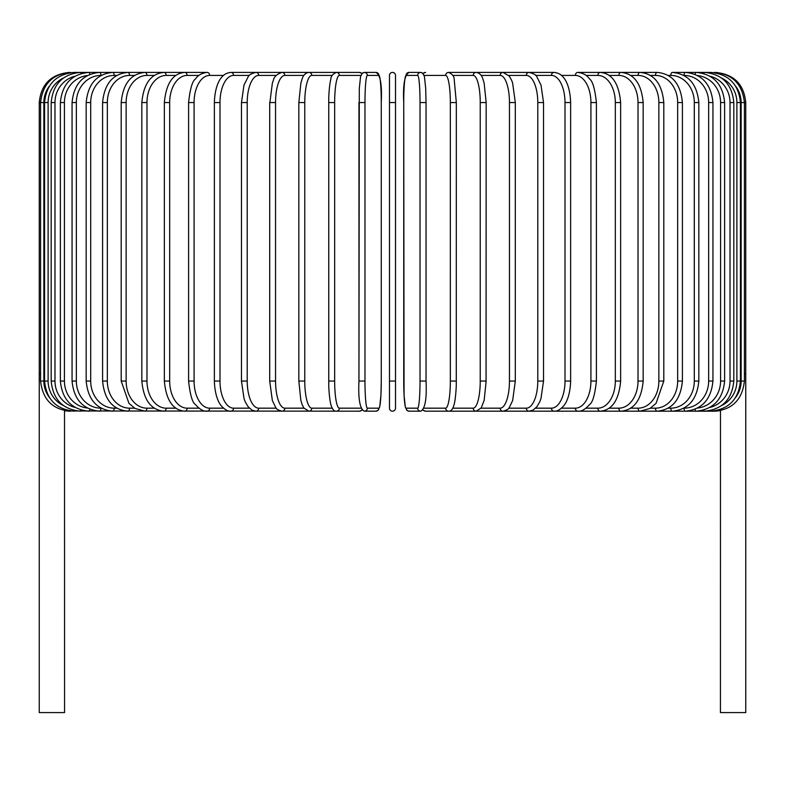 <?xml version="1.0" encoding="UTF-8"?>
<svg xmlns="http://www.w3.org/2000/svg" width="785" height="785" viewBox="0 0 785 785"><rect width="100%" height="100%" fill="white"/><g stroke="black" fill="none" stroke-linecap="round" stroke-linejoin="round"><path stroke-width="1.18" d="M395.512 408.171A3.012 3.012 0 0 1 392.5 411.183A3.012 3.012 0 0 1 389.488 408.171A3.012 3.012 0 0 0 392.5 411.183A3.012 3.012 0 0 0 395.512 408.171A3.012 3.012 0 0 1 392.5 411.183A3.012 3.012 0 0 1 389.488 408.171A3.012 3.012 0 0 0 392.5 411.183A3.012 3.012 0 0 0 395.512 408.171A3.012 3.012 0 0 1 392.5 411.183A3.012 3.012 0 0 1 389.488 408.171L389.488 75.419A3.012 3.012 0 0 1 392.5 72.406A3.012 3.012 0 0 1 395.512 75.419L395.512 408.171L395.512 381.049L389.488 381.049M49.357 86.154A27.132 27.024 90 0 0 43.862 102.55L39.25 102.55L39.25 373.817L40.584 373.817M39.25 373.817L39.25 712.594L64.566 712.594L64.517 410.555M395.512 75.419L395.512 102.55L395.512 75.419A3.012 3.012 0 0 0 392.5 72.406A3.012 3.012 0 0 0 389.488 75.419M720.483 410.555L720.434 712.594L745.75 712.594L745.75 373.817L744.415 373.817M715.606 411.163L720.473 410.614M69.394 411.163L64.566 410.8M69.394 72.426L69.394 72.406C51.084 74.192 41.036 84.24 39.25 102.55M70.719 72.622L70.621 72.406C52.644 73.918 42.635 83.966 40.584 102.55L40.584 381.049L43.862 381.049A27.132 27.024 90 0 0 49.357 397.445M43.862 102.55L43.862 381.049M70.719 410.967L359.422 411.183A3.012 2.973 90 0 0 361.797 409.976M44.568 102.55L48.111 102.55L48.111 381.049L44.568 381.049L44.568 102.55C46.354 84.211 56.265 74.163 74.3 72.406A3.012 0.52 -90 0 1 74.614 73.005M63.428 78.009A27.132 26.719 90 0 0 48.111 102.55M48.111 381.049A27.132 26.719 90 0 0 63.438 405.58M74.614 410.594A3.012 0.52 90 0 1 74.3 411.183C56.265 409.427 46.354 399.379 44.568 381.049M51.182 102.55L54.979 102.55L54.979 381.049L51.182 381.049L51.182 102.55C52.968 84.181 62.712 74.133 80.404 72.406A3.012 0.785 -90 0 1 81.022 73.574M75.095 76.165A27.132 26.199 90 0 0 54.979 102.55M54.979 381.049A27.132 26.199 90 0 0 75.095 407.435M81.022 410.015A3.012 0.785 90 0 1 80.404 411.183C62.712 409.456 52.968 399.408 51.182 381.049M60.376 102.55L64.419 102.55L64.419 381.049L60.376 381.049L60.376 102.55C62.162 84.132 71.661 74.084 88.872 72.406L74.3 72.406M87.38 75.556A27.132 25.493 90 0 0 64.419 102.55M89.843 74.379A3.012 1.03 -90 0 0 88.872 72.406L112.677 72.406A3.012 1.511 -90 0 1 114.188 75.419A27.132 23.491 90 0 0 90.697 102.55L90.697 381.049L86.173 381.049L86.173 102.55L90.697 102.55M64.419 381.049A27.132 25.493 90 0 0 87.38 408.043M89.843 409.221A3.012 1.03 90 0 1 88.872 411.183C71.661 409.505 62.162 399.457 60.376 381.049M72.063 102.55L76.351 102.55L76.351 381.049L72.063 381.049L72.063 102.55C73.859 84.064 83.053 74.016 99.666 72.406L80.404 72.406M101.118 75.419L100.941 75.419A27.132 24.58 90 0 0 76.351 102.55M100.941 75.419A3.012 1.276 -90 0 0 99.666 72.406M76.351 381.049A27.132 24.58 90 0 0 100.941 408.171L101.118 408.171M100.941 408.171A3.012 1.276 90 0 1 99.666 411.183C83.053 409.574 73.859 399.526 72.063 381.049M116.808 75.419L114.188 75.419M90.697 381.049A27.132 23.491 90 0 0 114.188 408.171L116.808 408.171M114.188 408.171A3.012 1.511 90 0 1 112.677 411.183C96.8 409.662 87.969 399.614 86.173 381.049M102.59 102.55L107.329 102.55L107.329 381.049L102.59 381.049L102.59 102.55C104.376 83.877 112.795 73.829 127.827 72.406L112.677 72.406C96.8 73.937 87.969 83.985 86.173 102.55M134.578 75.419L129.554 75.419A27.132 22.225 90 0 0 107.329 102.55M129.554 75.419A3.012 1.727 -90 0 0 127.827 72.406L144.98 72.406A3.012 1.933 -90 0 1 146.923 75.419A27.132 20.783 90 0 0 126.14 102.55L126.14 381.049L121.194 381.049L121.194 102.55L126.14 102.55M107.329 381.049A27.132 22.225 90 0 0 129.554 408.171L134.578 408.171M129.554 408.171A3.012 1.727 90 0 1 127.827 411.183C112.795 409.76 104.376 399.712 102.59 381.049M154.302 75.419L146.923 75.419M126.14 381.049A27.132 20.783 90 0 0 146.923 408.171L154.302 408.171M146.923 408.171A3.012 1.933 90 0 1 144.98 411.183L135.069 408.465L128.956 403.362L121.194 381.049M141.83 102.55L146.981 102.55L146.981 381.049L141.83 381.049L141.83 102.55C143.606 83.593 151.005 73.545 164.026 72.406A3.012 2.129 -90 0 1 166.155 75.419A27.132 19.183 90 0 0 146.981 102.55M175.811 75.419L166.155 75.419M146.981 381.049A27.132 19.183 90 0 0 166.155 408.171L175.811 408.171M166.155 408.171A3.012 2.129 90 0 1 164.026 411.183C151.005 410.055 143.606 400.007 141.83 381.049M164.359 102.55L169.678 102.55L169.678 381.049L164.359 381.049L164.359 102.55C166.106 83.396 172.916 73.348 184.809 72.406L144.98 72.406C130.909 73.702 122.97 83.75 121.194 102.55M198.948 75.419L187.115 75.419A27.132 17.437 90 0 0 169.678 102.55M187.115 75.419A3.012 2.306 -90 0 0 184.809 72.406L164.026 72.406M169.678 381.049A27.132 17.437 90 0 0 187.115 408.171L198.948 408.171M187.115 408.171A3.012 2.306 90 0 1 184.809 411.183C172.916 410.241 166.106 400.203 164.359 381.049M188.596 102.55L194.081 102.55L194.081 381.049L188.596 381.049L188.596 102.55C190.078 88.823 192.384 80.953 195.494 78.942C197.898 75.242 201.784 73.064 207.171 72.406L184.809 72.406M223.529 75.419L209.644 75.419A27.132 15.563 90 0 0 194.081 102.55M209.644 75.419A3.012 2.473 -90 0 0 207.171 72.406M194.081 381.049A27.132 15.563 90 0 0 209.644 408.171L223.529 408.171M209.644 408.171A3.012 2.473 90 0 1 207.171 411.183C203.678 411.634 199.753 409.417 195.416 404.54C192.384 402.646 190.107 394.816 188.596 381.049M214.364 102.55L219.996 102.55L219.996 381.049L214.364 381.049L214.364 102.55C214.894 86.154 219.947 79.118 221.468 77.578C223.597 74.575 226.757 72.848 230.947 72.406A3.012 2.61 -90 0 1 233.557 75.419A27.132 13.561 90 0 0 219.996 102.55M249.365 75.419L233.557 75.419M219.996 381.049A27.132 13.561 90 0 0 233.557 408.171L249.365 408.171M233.557 408.171A3.012 2.61 90 0 1 230.947 411.183C228.042 411.497 224.863 409.741 221.39 405.923C219.957 404.442 214.904 397.495 214.364 381.049M241.466 102.55L247.216 102.55L247.216 381.049L241.466 381.049L241.466 102.55L243.998 85.055L248.178 76.753C248.56 75.085 251.151 73.633 255.949 72.406L230.947 72.406M276.241 75.419L258.677 75.419A27.132 11.461 90 0 0 247.216 102.55M258.677 75.419A3.012 2.728 -90 0 0 255.949 72.406L281.992 72.406A3.012 2.836 -90 0 1 284.818 75.419A27.132 9.283 90 0 0 275.545 102.55L275.545 381.049L269.697 381.049L269.697 102.55L275.545 102.55M247.216 381.049A27.132 11.461 90 0 0 258.677 408.171L276.241 408.171M258.677 408.171A3.012 2.728 90 0 1 255.949 411.183L252.122 410.231L248.178 406.836L245.303 401.959L244.047 398.672L241.466 381.049M269.883 102.55L272.385 82.955L273.386 80.256C274.024 76.744 276.889 74.133 281.992 72.406L308.878 72.406A3.012 2.914 -90 0 1 311.782 75.419A27.132 7.026 90 0 0 304.766 102.55L304.766 381.049L298.938 381.049M303.942 75.419L284.818 75.419M275.545 381.049A27.132 9.283 90 0 0 284.818 408.171L303.942 408.171M284.818 408.171A3.012 2.836 90 0 1 281.992 411.183C278.263 410.212 276.173 408.985 275.702 407.503L272.356 400.546L269.697 381.049M298.938 102.55L304.766 102.55M332.232 75.419L311.782 75.419M304.766 381.049A27.132 7.026 90 0 0 311.782 408.171L332.232 408.171M311.782 408.171A3.012 2.914 90 0 1 308.878 411.183L303.805 407.974L302.127 404.599L300.841 400.379L298.84 381.049L298.84 102.55L300.851 83.161L302.137 78.961C303.304 75.075 305.542 72.887 308.878 72.406L343.202 72.406M328.719 102.55L334.655 102.55L334.655 381.049L328.719 381.049M360.855 75.419L339.365 75.419A27.132 4.71 90 0 0 334.655 102.55M339.365 75.419A3.012 2.973 -90 0 0 336.392 72.406L359.422 72.406L336.392 72.406C332.673 74.035 330.809 76.371 330.809 79.413C330.73 79.736 329.386 83.858 328.758 97.232L328.758 386.328C329.484 401.439 331.152 405.472 331.27 405.786C332.516 409.642 334.224 411.448 336.392 411.183A3.012 2.973 90 0 0 339.365 408.171L360.855 408.171M334.655 381.049A27.132 4.71 90 0 0 339.365 408.171M361.797 73.613A3.012 2.973 -90 0 0 359.422 72.406L362.013 73.378L364.338 72.406A3.012 3.003 -90 0 1 367.341 75.419A27.132 2.365 90 0 0 364.976 102.55L364.976 381.049L358.961 381.049L358.961 102.55L364.976 102.55M364.976 381.049A27.132 2.365 90 0 0 367.341 408.171L378.9 408.171A27.132 2.365 90 0 0 381.265 381.049L381.265 102.55A27.132 2.365 90 0 0 378.9 75.419L367.341 75.419M378.9 75.419A3.012 3.003 -90 0 0 375.897 72.406L364.338 72.406L362.376 73.074L360.56 76.537L359.304 88.46L358.961 381.049C358.097 398.927 359.893 408.975 364.338 411.183L375.897 411.183A3.012 3.003 90 0 0 378.9 408.171M381.274 381.049L380.941 395.13L379.675 407.062L377.87 410.526L375.897 411.183L377.87 410.526L379.675 407.062L380.941 395.13L381.274 381.049L381.265 102.55C382.138 84.662 380.342 74.614 375.897 72.406L364.338 72.406M367.341 408.171A3.012 3.003 90 0 1 364.338 411.183M389.488 102.55L395.512 102.55M420.024 102.55L426.039 102.55L426.039 381.049L420.024 381.049L420.024 102.55A27.132 2.365 -90 0 0 417.659 75.419L406.1 75.419A27.132 2.365 -90 0 0 403.735 102.55L403.735 381.049A27.132 2.365 -90 0 0 406.1 408.171L417.659 408.171A27.132 2.365 -90 0 0 420.024 381.049M417.659 408.171A3.012 3.003 -90 0 0 420.662 411.183C425.107 408.975 426.903 398.927 426.039 381.049L426.039 102.55L425.696 88.46L424.44 76.537L422.624 73.074L420.662 72.406A3.012 3.003 90 0 0 417.659 75.419M423.203 73.613A3.012 2.973 90 0 1 425.578 72.406L422.987 73.378L420.662 72.406L409.103 72.406A3.012 3.003 90 0 0 406.1 75.419M420.662 411.183L409.103 411.183L407.13 410.526L405.325 407.062L404.059 395.13L403.735 102.55C402.862 84.662 404.658 74.614 409.103 72.406L420.662 72.406M403.725 381.049L404.059 395.13L405.325 407.062L407.13 410.526L409.103 411.183A3.012 3.003 -90 0 1 406.1 408.171M424.145 408.171L445.635 408.171A27.132 4.71 -90 0 0 450.345 381.049L450.345 102.55L456.281 102.55M456.281 381.049L456.33 102.55L454.191 79.413C454.191 76.371 452.327 74.035 448.608 72.406A3.012 2.973 90 0 0 445.635 75.419L424.145 75.419M450.345 102.55A27.132 4.71 -90 0 0 445.635 75.419M715.606 411.183L448.608 411.183C450.776 411.448 452.484 409.642 453.73 405.786C453.848 405.472 455.516 401.439 456.242 386.328L456.33 381.049L450.345 381.049M422.987 410.221L425.578 411.183A3.012 2.973 -90 0 1 423.203 409.976M425.578 411.183L448.608 411.183A3.012 2.973 -90 0 1 445.635 408.171M452.768 408.171L473.218 408.171A27.132 7.026 -90 0 0 480.234 381.049L480.234 102.55L486.062 102.55M486.062 381.049L486.16 102.55L484.149 83.161L482.863 78.961C481.696 75.075 479.458 72.887 476.122 72.406A3.012 2.914 90 0 0 473.218 75.419L452.768 75.419M480.234 102.55A27.132 7.026 -90 0 0 473.218 75.419M473.218 408.171A3.012 2.914 -90 0 0 476.122 411.183L481.195 407.974L484.159 400.379L486.16 381.049L480.234 381.049M481.058 408.171L500.182 408.171A27.132 9.283 -90 0 0 509.455 381.049L509.455 102.55L515.303 102.55L512.615 82.955L511.614 80.256L509.279 76.066L503.008 72.406A3.012 2.836 90 0 0 500.182 75.419L481.058 75.419M509.455 102.55A27.132 9.283 -90 0 0 500.182 75.419M515.117 381.049L509.455 381.049M515.303 102.55L515.303 381.049L512.644 400.546L509.298 407.503C508.827 408.985 506.737 410.212 503.008 411.183A3.012 2.836 -90 0 1 500.182 408.171M508.758 408.171L526.323 408.171A27.132 11.461 -90 0 0 537.784 381.049L537.784 102.55L543.534 102.55L541.002 85.055L536.822 76.753C536.44 75.085 533.849 73.633 529.051 72.406A3.012 2.728 90 0 0 526.323 75.419L508.758 75.419M537.784 102.55A27.132 11.461 -90 0 0 526.323 75.419M543.534 102.55L543.534 381.049L537.784 381.049M543.534 381.049L540.953 398.672L539.697 401.959L536.822 406.836L532.878 410.231L529.051 411.183A3.012 2.728 -90 0 1 526.323 408.171M535.635 408.171L551.443 408.171A27.132 13.561 -90 0 0 565.004 381.049L565.004 102.55L570.636 102.55C570.106 86.154 565.053 79.118 563.532 77.578C561.403 74.575 558.243 72.848 554.053 72.406A3.012 2.61 90 0 0 551.443 75.419L535.635 75.419M565.004 102.55A27.132 13.561 -90 0 0 551.443 75.419M570.636 102.55L570.636 381.049L565.004 381.049M570.636 381.049C570.096 397.495 565.043 404.442 563.61 405.923C560.137 409.741 556.957 411.497 554.053 411.183A3.012 2.61 -90 0 1 551.443 408.171M561.471 408.171L575.356 408.171A27.132 15.563 -90 0 0 590.919 381.049L590.919 102.55L596.404 102.55C594.922 88.823 592.616 80.953 589.506 78.942C587.101 75.242 583.216 73.064 577.829 72.406A3.012 2.473 90 0 0 575.356 75.419L561.471 75.419M590.919 102.55A27.132 15.563 -90 0 0 575.356 75.419M596.404 102.55L596.404 381.049L590.919 381.049M596.404 381.049C594.893 394.816 592.616 402.646 589.584 404.54C585.247 409.417 581.322 411.634 577.829 411.183A3.012 2.473 -90 0 1 575.356 408.171M586.052 408.171L597.885 408.171A27.132 17.437 -90 0 0 615.322 381.049L615.322 102.55L620.641 102.55C618.894 83.396 612.084 73.348 600.191 72.406A3.012 2.306 90 0 0 597.885 75.419L586.052 75.419M615.322 102.55A27.132 17.437 -90 0 0 597.885 75.419M620.641 102.55L620.641 381.049L615.322 381.049M620.641 381.049C618.894 400.203 612.084 410.241 600.191 411.183A3.012 2.306 -90 0 1 597.885 408.171M609.189 408.171L618.845 408.171A27.132 19.183 -90 0 0 638.019 381.049L638.019 102.55L643.17 102.55C641.394 83.593 633.995 73.545 620.974 72.406A3.012 2.129 90 0 0 618.845 75.419L609.189 75.419M638.019 102.55A27.132 19.183 -90 0 0 618.845 75.419M643.17 102.55L643.17 381.049L638.019 381.049M643.17 381.049C641.394 400.007 633.995 410.055 620.974 411.183A3.012 2.129 -90 0 1 618.845 408.171M630.698 408.171L638.077 408.171A27.132 20.783 -90 0 0 658.86 381.049L658.86 102.55L663.806 102.55C662.03 83.75 654.091 73.702 640.02 72.406A3.012 1.933 90 0 0 638.077 75.419L630.698 75.419M658.86 102.55A27.132 20.783 -90 0 0 638.077 75.419M663.806 102.55L663.806 381.049L658.86 381.049M663.806 381.049L656.044 403.362L649.931 408.465L640.02 411.183A3.012 1.933 -90 0 1 638.077 408.171M650.422 408.171L655.446 408.171A27.132 22.225 -90 0 0 677.671 381.049L677.671 102.55L682.41 102.55C680.624 83.877 672.205 73.829 657.173 72.406A3.012 1.727 90 0 0 655.446 75.419L650.422 75.419M677.671 102.55A27.132 22.225 -90 0 0 655.446 75.419M682.41 102.55L682.41 381.049L677.671 381.049M682.41 381.049C680.624 399.712 672.205 409.76 657.173 411.183A3.012 1.727 -90 0 1 655.446 408.171M668.192 408.171L670.812 408.171A27.132 23.491 -90 0 0 694.303 381.049L694.303 102.55L698.827 102.55C697.031 83.985 688.2 73.937 672.323 72.406A3.012 1.511 90 0 0 670.812 75.419L668.192 75.419M694.303 102.55A27.132 23.491 -90 0 0 670.812 75.419M698.827 102.55L698.827 381.049L694.303 381.049M698.827 381.049C697.031 399.614 688.2 409.662 672.323 411.183A3.012 1.511 -90 0 1 670.812 408.171M683.882 408.171L684.059 408.171A27.132 24.58 -90 0 0 708.649 381.049L708.649 102.55L712.937 102.55C711.141 84.064 701.947 74.016 685.334 72.406A3.012 1.276 90 0 0 684.059 75.419L683.882 75.419M708.649 102.55A27.132 24.58 -90 0 0 684.059 75.419M712.937 102.55L712.937 381.049L708.649 381.049M712.937 381.049C711.141 399.526 701.947 409.574 685.334 411.183A3.012 1.276 -90 0 1 684.059 408.171M697.62 408.043A27.132 25.493 -90 0 0 720.581 381.049L720.581 102.55L724.624 102.55C722.838 84.132 713.339 74.084 696.128 72.406A3.012 1.03 90 0 0 695.157 74.379M720.581 102.55A27.132 25.493 -90 0 0 697.62 75.556M724.624 102.55L724.624 381.049L720.581 381.049M724.624 381.049C722.838 399.457 713.339 409.505 696.128 411.183A3.012 1.03 -90 0 1 695.157 409.221M709.905 407.435A27.132 26.199 -90 0 0 730.021 381.049L730.021 102.55L733.818 102.55C732.032 84.181 722.288 74.133 704.596 72.406A3.012 0.785 90 0 0 703.978 73.574M730.021 102.55A27.132 26.199 -90 0 0 709.905 76.165M733.818 102.55L733.818 381.049L730.021 381.049M733.818 381.049C732.032 399.408 722.288 409.456 704.596 411.183A3.012 0.785 -90 0 1 703.978 410.015M721.562 405.58A27.132 26.719 -90 0 0 736.889 381.049L736.889 102.55L740.432 102.55C738.646 84.211 728.735 74.163 710.7 72.406A3.012 0.52 90 0 0 710.386 73.005M736.889 102.55A27.132 26.719 -90 0 0 721.572 78.009M740.432 102.55L740.432 381.049L736.889 381.049M740.432 381.049C738.646 399.379 728.735 409.427 710.7 411.183A3.012 0.52 -90 0 1 710.386 410.594M735.643 397.445A27.132 27.024 -90 0 0 741.138 381.049L741.138 102.55L745.75 102.55L745.75 373.817M714.281 410.967L714.379 411.183C732.287 409.731 742.306 399.683 744.415 381.049L744.415 102.55C742.365 83.966 732.356 73.918 714.379 72.406L714.281 72.622M741.138 102.55A27.132 27.024 -90 0 0 735.643 86.154M744.415 381.049L741.138 381.049M715.606 72.406L715.606 72.426C733.916 74.192 743.964 84.24 745.75 102.55M69.394 411.183L70.621 411.183C52.713 409.731 42.694 399.683 40.584 381.049M362.013 410.221L359.422 411.183M448.608 72.406L503.008 72.406M487.74 72.406L554.053 72.406M577.829 72.406L657.173 72.406M672.323 72.406L710.7 72.406"/></g></svg>
